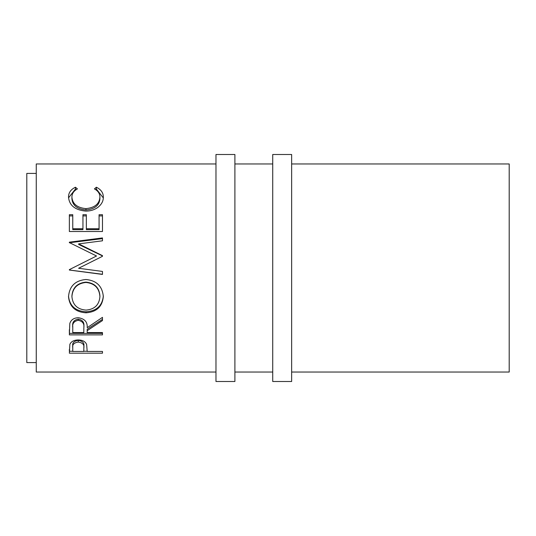 <?xml version="1.0" encoding="UTF-8"?>
<svg xmlns="http://www.w3.org/2000/svg" width="536" height="536" viewBox="0 0 536 536"><rect width="100%" height="100%" fill="white"/><g stroke="black" fill="none" stroke-linecap="round" stroke-linejoin="round"><path stroke-width="0.8" d="M234.895 381.505L234.895 154.495L215.975 154.495L215.975 381.505L234.895 381.505M291.644 381.505L291.644 154.495L272.73 154.495L272.73 381.505L291.644 381.505M36.26 173.409L26.8 173.409L26.8 362.591L36.26 362.591M75.442 187.232L77.432 188.9C73.734 190.903 71.891 193.684 71.911 197.221C72.528 203.955 77.211 207.76 85.948 208.631C94.772 207.734 99.428 203.881 99.924 197.074C99.877 193.61 98.041 190.89 94.403 188.9L96.373 187.232C101.009 189.503 103.321 192.772 103.321 197.06C103.435 201.094 101.505 204.618 97.532 207.626C94.128 209.965 90.189 211.124 85.727 211.097C75.007 210.032 69.271 205.362 68.514 197.087C68.487 192.772 70.799 189.489 75.442 187.232L75.442 189.067L76.159 189.65M69.365 231.505L69.365 214.695L72.762 214.695L72.762 228.738L82.946 228.738L82.946 214.695L86.343 214.695L86.343 228.738L99.073 228.738L99.073 214.695L102.47 214.695L102.47 231.505L69.365 231.505L69.365 215.907L72.762 215.907M102.47 271.437L102.47 274.278L69.365 270.01L69.365 269.635L69.365 270.057L102.47 274.425L102.47 271.437L78.598 268.275L102.47 256.302L102.47 255.639L78.651 243.88L102.47 240.805L102.47 237.937L69.365 242.172L69.365 242.587L96.527 255.994L72.608 268L96.527 255.994M69.365 269.635L72.608 268M68.514 296.756C69.372 286.264 75.174 280.516 85.907 279.497C96.547 280.509 102.349 286.177 103.321 296.502C102.41 306.565 96.661 311.999 86.061 312.81C75.429 312.113 69.579 306.76 68.514 296.756M87.194 330.665L87.194 332.575L102.47 332.575L102.47 334.879L69.365 334.879L69.814 323.476C71 319.831 73.801 317.915 78.216 317.721C84.628 318.645 87.623 321.969 87.194 327.697L102.47 317.352L102.47 320.555L87.194 330.665L87.194 329.245L102.47 319.356L102.47 317.352M69.365 353.19L69.861 344.38C71.134 341.533 73.928 340.052 78.243 339.938C82.685 340.059 85.485 341.6 86.644 344.561L87.194 351.448L102.47 351.448L102.47 353.19L69.365 353.19M291.644 372.044L509.2 372.044L509.2 163.956L291.644 163.956M272.73 163.956L234.895 163.956M215.975 163.956L36.26 163.956L36.26 372.044L215.975 372.044M272.73 372.044L234.895 372.044M71.911 197.221L71.911 198.829C72.528 205.409 77.211 209.127 85.948 209.978C94.765 209.107 99.428 205.342 99.924 198.682L99.924 197.074M85.948 208.631L85.948 209.978M95.649 189.664L96.373 189.067L103.294 197.911M96.373 187.232L96.373 189.067M68.548 197.824L75.442 189.067M72.762 228.738L72.762 229.629L82.946 229.629L82.946 228.738M82.946 215.907L86.343 215.907M86.343 228.738L86.343 229.629L99.073 229.629L99.073 228.738M99.073 215.907L102.47 215.907L102.47 231.505M102.47 256.302L102.47 255.913L78.651 244.423L78.651 243.88M102.47 240.805L102.47 238.62L69.365 242.761L69.365 242.172M103.321 295.852C102.416 305.688 96.661 311.001 86.061 311.791C75.429 311.108 69.579 305.875 68.514 296.1M86.061 312.81L86.061 311.791M99.924 296.616L99.924 295.966C99.274 287.604 94.597 282.988 85.901 282.117C77.264 283.041 72.601 287.658 71.911 295.966L71.911 296.616C72.682 304.904 77.398 309.406 86.048 310.11C94.617 309.359 99.24 304.863 99.924 296.616C99.274 288.06 94.604 283.336 85.901 282.445C77.264 283.39 72.608 288.113 71.911 296.616M69.365 329.674L69.365 333.359L102.47 333.359L102.47 332.575M83.844 326.364L83.844 326.344C84.44 322.411 82.564 319.999 78.209 319.121C73.968 319.985 72.146 322.357 72.762 326.243L72.762 332.575L83.797 332.575L83.844 327.717C84.44 323.677 82.564 321.211 78.209 320.314L78.209 319.121M78.209 320.314C73.961 321.191 72.146 323.623 72.762 327.596M102.47 353.19L102.47 351.448M87.194 351.254L83.797 351.254M72.762 351.254L69.365 351.254L69.365 349.298M83.871 346.042L83.871 347.857C84.447 344.702 82.578 342.765 78.256 342.055L78.256 340.373C74.022 341.03 72.186 342.873 72.762 345.881L72.762 351.448L83.797 351.448L83.871 346.042C84.447 342.96 82.578 341.064 78.256 340.373M78.256 342.055C74.022 342.732 72.186 344.608 72.762 347.69"/></g></svg>
